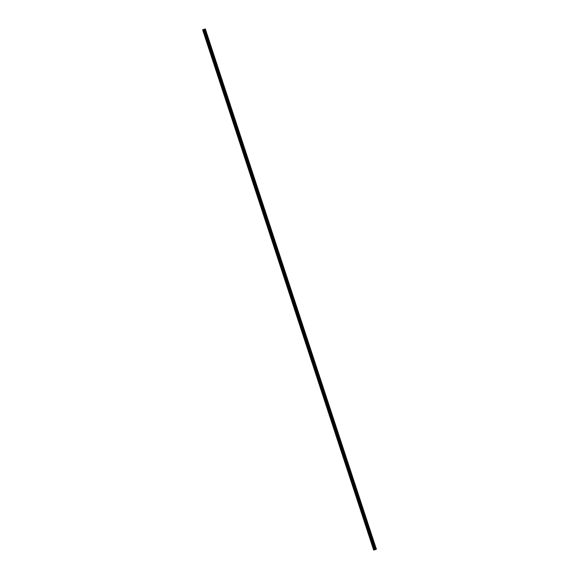 <?xml version="1.0" encoding="UTF-8"?>
<svg xmlns="http://www.w3.org/2000/svg" width="579" height="579" viewBox="0 0 579 579"><rect width="100%" height="100%" fill="white"/><g stroke="black" fill="none" stroke-linecap="round" stroke-linejoin="round"><path stroke-width="0.43" stroke-dasharray="2.9 2.17" d="M204.141 33.9L204.546 35.08M207.253 43.36L207.651 44.54M210.365 52.819L210.763 53.999M213.477 62.279L213.875 63.458M216.582 71.738L216.98 72.918M219.694 81.198L220.092 82.377M222.806 90.657L223.204 91.837M225.911 100.116L226.317 101.296M229.023 109.576L229.422 110.755M232.136 119.035L232.534 120.215M235.248 128.495L235.646 129.674M238.353 137.954L238.751 139.134M241.465 147.413L241.863 148.593M244.577 156.873L244.975 158.053M247.689 166.332L248.087 167.512M250.794 175.792L251.199 176.971M253.906 185.251L254.304 186.431M257.018 194.71L257.416 195.89M260.123 204.17L260.521 205.35M263.235 213.629L263.633 214.809M266.347 223.089L266.745 224.268M269.459 232.548L269.857 233.728M272.564 242.008L272.962 243.187M275.676 251.467L276.074 252.647M278.788 260.926L279.187 262.106M281.893 270.386L282.299 271.565M285.006 279.845L285.404 281.025M288.118 289.305L288.516 290.484M291.23 298.764L291.628 299.944M294.335 308.223L294.733 309.403M297.447 317.683L297.845 318.863M300.559 327.142L300.957 328.322M303.664 336.602L304.069 337.781M306.776 346.061L307.181 347.241M309.888 355.52L310.286 356.7M313 364.98L313.398 366.16M316.105 374.439L316.503 375.619M319.217 383.899L319.615 385.078M322.329 393.358L322.727 394.538M325.441 402.818L325.839 403.997M328.546 412.277L328.944 413.457M331.658 421.736L332.057 422.916M334.771 431.196L335.169 432.375M337.875 440.655L338.281 441.835M340.988 450.115L341.386 451.294M344.1 459.574L344.498 460.754M347.212 469.033L347.61 470.213M350.317 478.493L350.715 479.673M353.429 487.952L353.827 489.132M356.541 497.412L356.939 498.591M359.646 506.871L360.051 508.051M362.758 516.33L363.163 517.51M365.87 525.79L366.268 526.97M368.982 535.249L369.38 536.429M372.087 544.709L372.485 545.888M372.97 545.042L373.303 545.613L372.97 545.042M372.232 545.288L372.565 545.867L372.232 545.288M369.858 535.582L370.191 536.154L369.858 535.582M369.127 535.828L369.46 536.407L369.127 535.828M366.753 526.123L367.086 526.695L366.753 526.123M366.015 526.369L366.348 526.948L366.015 526.369M363.641 516.663L363.974 517.235L363.641 516.663M362.903 516.909L363.236 517.481L362.903 516.909M360.529 507.204L360.862 507.776L360.529 507.204M359.791 507.45L360.124 508.022L359.791 507.45M357.424 497.745L357.75 498.316L357.424 497.745M356.686 497.991L357.019 498.562L356.686 497.991M354.312 488.285L354.645 488.857L354.312 488.285M353.574 488.531L353.907 489.103L353.574 488.531M351.2 478.826L351.533 479.398L351.2 478.826M350.461 479.072L350.794 479.644L350.461 479.072M348.088 469.366L348.42 469.938L348.088 469.366M347.357 469.612L347.69 470.184L347.357 469.612M344.983 459.907L345.316 460.479L344.983 459.907M344.244 460.153L344.577 460.725L344.244 460.153M341.871 450.448L342.203 451.019L341.871 450.448M341.132 450.694L341.465 451.265L341.132 450.694M338.758 440.988L339.091 441.56L338.758 440.988M338.02 441.234L338.353 441.806L338.02 441.234M335.646 431.529L335.979 432.1L335.646 431.529M334.915 431.775L335.248 432.347L334.915 431.775M332.541 422.069L332.874 422.641L332.541 422.069M331.803 422.315L332.136 422.887L331.803 422.315M329.429 412.603L329.762 413.182L329.429 412.603M328.691 412.856L329.024 413.428L328.691 412.856M326.317 403.143L326.65 403.722L326.317 403.143M325.579 403.397L325.912 403.968L325.579 403.397M323.212 393.684L323.545 394.263L323.212 393.684M322.474 393.937L322.807 394.509L322.474 393.937M320.1 384.224L320.433 384.803L320.1 384.224M319.362 384.478L319.695 385.049L319.362 384.478M316.988 374.765L317.321 375.344L316.988 374.765M316.25 375.018L316.583 375.59L316.25 375.018M313.876 365.306L314.209 365.885L313.876 365.306M313.145 365.559L313.478 366.131L313.145 365.559M310.771 355.846L311.104 356.425L310.771 355.846M310.033 356.099L310.366 356.671L310.033 356.099M307.659 346.387L307.992 346.966L307.659 346.387M306.921 346.64L307.254 347.212L306.921 346.64M304.547 336.927L304.88 337.506L304.547 336.927M303.809 337.181L304.141 337.752L303.809 337.181M301.442 327.468L301.775 328.047L301.442 327.468M300.704 327.721L301.037 328.293L300.704 327.721M298.33 318.009L298.663 318.588L298.33 318.009M297.592 318.262L297.924 318.834L297.592 318.262M295.218 308.549L295.551 309.128L295.218 308.549M294.479 308.802L294.812 309.374L294.479 308.802M292.106 299.09L292.438 299.669L292.106 299.09M291.375 299.343L291.707 299.915L291.375 299.343M289.001 289.63L289.334 290.209L289.001 289.63M288.262 289.884L288.595 290.455L288.262 289.884M285.888 280.171L286.221 280.75L285.888 280.171M285.15 280.424L285.483 280.996L285.15 280.424M282.776 270.711L283.109 271.29L282.776 270.711M282.038 270.965L282.371 271.537L282.038 270.965M279.664 261.252L279.997 261.831L279.664 261.252M278.933 261.505L279.266 262.077L278.933 261.505M276.559 251.793L276.892 252.372L276.559 251.793M275.821 252.046L276.154 252.618L275.821 252.046M273.447 242.333L273.78 242.912L273.447 242.333M272.709 242.587L273.042 243.158L272.709 242.587M270.335 232.874L270.668 233.453L270.335 232.874M269.604 233.127L269.937 233.699L269.604 233.127M267.23 223.414L267.563 223.993L267.23 223.414M266.492 223.668L266.825 224.239L266.492 223.668M264.118 213.955L264.451 214.534L264.118 213.955M263.38 214.208L263.713 214.78L263.38 214.208M261.006 204.496L261.339 205.075L261.006 204.496M260.268 204.749L260.601 205.321L260.268 204.749M257.894 195.036L258.227 195.615L257.894 195.036M257.163 195.289L257.496 195.861L257.163 195.289M254.789 185.577L255.122 186.156L254.789 185.577M254.051 185.83L254.384 186.402L254.051 185.83M251.677 176.117L252.01 176.696L251.677 176.117M250.939 176.371L251.272 176.942L250.939 176.371M248.565 166.658L248.898 167.237L248.565 166.658M247.826 166.911L248.159 167.483L247.826 166.911M245.46 157.198L245.793 157.778L245.46 157.198M244.722 157.452L245.055 158.024L244.722 157.452M242.348 147.739L242.681 148.318L242.348 147.739M241.609 147.992L241.942 148.564L241.609 147.992M239.236 138.28L239.568 138.859L239.236 138.28M238.497 138.533L238.83 139.105L238.497 138.533M236.123 128.82L236.456 129.399L236.123 128.82M235.392 129.074L235.725 129.645L235.392 129.074M233.019 119.361L233.351 119.94L233.019 119.361M232.28 119.614L232.613 120.186L232.28 119.614M229.906 109.901L230.239 110.48L229.906 109.901M229.168 110.155L229.501 110.727L229.168 110.155M226.794 100.442L227.127 101.021L226.794 100.442M226.056 100.695L226.389 101.267L226.056 100.695M223.689 90.983L224.015 91.562L223.689 90.983M222.951 91.236L223.284 91.808L222.951 91.236M220.577 81.523L220.91 82.102L220.577 81.523M219.839 81.777L220.172 82.348L219.839 81.777M217.465 72.064L217.798 72.643L217.465 72.064M216.727 72.317L217.06 72.889L216.727 72.317M214.353 62.604L214.686 63.183L214.353 62.604M213.622 62.858L213.955 63.429L213.622 62.858M211.248 53.145L211.581 53.724L211.248 53.145M210.51 53.398L210.843 53.97L210.51 53.398M208.136 43.686L208.469 44.265L208.136 43.686M207.398 43.939L207.731 44.511L207.398 43.939M205.024 34.226L205.357 34.805L205.024 34.226M204.286 34.479L204.619 35.051L204.286 34.479M376.393 549.218L375.011 549.594L203.96 29.326M373.687 550.043L202.788 29.71M375.011 549.594L373.846 549.978M203.736 29.442L204.242 29.283M374.57 549.739L203.511 29.471M374.649 549.717L203.591 29.449M375.778 549.312L204.72 29.044M375.909 549.276L204.857 29.008M373.882 549.963L202.824 29.695M373.904 549.956L202.845 29.688M373.94 549.941L202.882 29.674L373.94 549.941M373.991 549.92L202.932 29.652M374.106 549.884L203.048 29.616M374.172 549.862L203.113 29.594L374.186 549.855M374.244 549.84L203.186 29.572L374.266 549.833M374.316 549.818L203.265 29.551M374.685 549.703L203.627 29.435M374.736 549.688L203.678 29.42M374.975 549.609L203.917 29.341M375.286 549.485L204.235 29.211M375.387 549.449L204.329 29.174M206.768 34.06L205.277 34.566M209.88 43.519L208.389 44.026M212.992 52.979L211.501 53.485M216.097 62.438L214.606 62.945M219.209 71.897L217.718 72.404M222.322 81.357L220.831 81.863M225.434 90.816L223.935 91.323M228.539 100.276L227.048 100.782M231.651 109.735L230.16 110.242M234.763 119.194L233.272 119.701M237.868 128.654L236.377 129.16M240.98 138.113L239.489 138.62M244.092 147.573L242.601 148.079M247.204 157.032L245.706 157.539M250.309 166.491L248.818 166.998M253.421 175.951L251.93 176.457M256.533 185.41L255.042 185.917M259.645 194.87L258.147 195.376M262.75 204.329L261.259 204.836M265.862 213.789L264.371 214.295M268.974 223.248L267.484 223.755M272.079 232.707L270.588 233.214M275.191 242.167L273.701 242.673M278.304 251.626L276.813 252.133M281.416 261.086L279.918 261.592M284.521 270.545L283.03 271.052M287.633 280.004L286.142 280.511M290.745 289.464L289.254 289.97M293.85 298.923L292.359 299.43M296.962 308.383L295.471 308.889M300.074 317.842L298.583 318.349M303.186 327.301L301.688 327.808M306.291 336.761L304.8 337.267M309.403 346.22L307.912 346.727M312.515 355.68L311.024 356.186M315.62 365.139L314.129 365.646M318.732 374.599L317.241 375.105M321.844 384.058L320.353 384.565M324.957 393.517L323.458 394.024M328.061 402.977L326.57 403.483M331.174 412.436L329.683 412.943M334.286 421.896L332.795 422.402M337.398 431.355L335.9 431.862M340.503 440.814L339.012 441.321M343.615 450.274L342.124 450.78M346.727 459.733L345.236 460.24M349.832 469.193L348.341 469.699M352.944 478.652L351.453 479.159M356.056 488.111L354.565 488.618M359.168 497.571L357.67 498.078M362.273 507.03L360.782 507.537M365.385 516.49L363.894 516.996M368.497 525.949L367.006 526.456M371.602 535.409L370.111 535.915M374.714 544.868L373.223 545.375M373.303 545.613L372.565 545.867M370.191 536.154L369.46 536.407M367.086 526.695L366.348 526.948M363.974 517.235L363.236 517.481M360.862 507.776L360.124 508.022M357.75 498.316L357.019 498.562M354.645 488.857L353.907 489.103M351.533 479.398L350.794 479.644M348.42 469.938L347.69 470.184M345.316 460.479L344.577 460.725M342.203 451.019L341.465 451.265M339.091 441.56L338.353 441.806M335.979 432.1L335.248 432.347M332.874 422.641L332.136 422.887M329.762 413.182L329.024 413.428M326.65 403.722L325.912 403.968M323.545 394.263L322.807 394.509M320.433 384.803L319.695 385.049M317.321 375.344L316.583 375.59M314.209 365.885L313.478 366.131M311.104 356.425L310.366 356.671M307.992 346.966L307.254 347.212M304.88 337.506L304.141 337.752M301.775 328.047L301.037 328.293M298.663 318.588L297.924 318.834M295.551 309.128L294.812 309.374M292.438 299.669L291.707 299.915M289.334 290.209L288.595 290.455M286.221 280.75L285.483 280.996M283.109 271.29L282.371 271.537M279.997 261.831L279.266 262.077M276.892 252.372L276.154 252.618M273.78 242.912L273.042 243.158M270.668 233.453L269.937 233.699M267.563 223.993L266.825 224.239M264.451 214.534L263.713 214.78M261.339 205.075L260.601 205.321M258.227 195.615L257.496 195.861M255.122 186.156L254.384 186.402M252.01 176.696L251.272 176.942M248.898 167.237L248.159 167.483M245.793 157.778L245.055 158.024M242.681 148.318L241.942 148.564M239.568 138.859L238.83 139.105M236.456 129.399L235.725 129.645M233.351 119.94L232.613 120.186M230.239 110.48L229.501 110.727M227.127 101.021L226.389 101.267M224.015 91.562L223.284 91.808M220.91 82.102L220.172 82.348M217.798 72.643L217.06 72.889M214.686 63.183L213.955 63.429M211.581 53.724L210.843 53.97M208.469 44.265L207.731 44.511M205.357 34.805L204.619 35.051M204.959 33.625L204.221 33.871M208.071 43.085L207.333 43.331M211.176 52.544L210.438 52.79M214.288 62.004L213.55 62.25M217.4 71.463L216.662 71.709M220.505 80.922L219.774 81.169M223.617 90.382L222.879 90.628M226.729 99.841L225.991 100.087M229.841 109.301L229.103 109.547M232.946 118.76L232.215 119.006M236.058 128.22L235.32 128.466M239.17 137.679L238.432 137.925M242.275 147.138L241.544 147.384M245.387 156.598L244.649 156.844M248.5 166.057L247.761 166.303M251.612 175.517L250.873 175.763M254.717 184.976L253.986 185.222M257.829 194.435L257.09 194.682M260.941 203.895L260.203 204.141M264.053 213.354L263.315 213.6M267.158 222.814L266.42 223.06M270.27 232.273L269.532 232.519M273.382 241.732L272.644 241.979M276.487 251.192L275.756 251.438M279.599 260.651L278.861 260.897M282.711 270.111L281.973 270.357M285.823 279.57L285.085 279.816M288.928 289.03L288.197 289.276M292.04 298.489L291.302 298.735M295.152 307.948L294.414 308.194M298.257 317.408L297.526 317.654M301.369 326.867L300.631 327.113M304.482 336.327L303.743 336.573M307.594 345.786L306.856 346.032M310.699 355.245L309.968 355.492M313.811 364.705L313.073 364.951M316.923 374.164L316.185 374.41M320.035 383.624L319.297 383.87M323.14 393.083L322.402 393.329M326.252 402.543L325.514 402.789M329.364 412.002L328.626 412.248M332.469 421.461L331.738 421.707M335.581 430.921L334.843 431.167M338.693 440.38L337.955 440.626M341.805 449.84L341.067 450.086M344.91 459.299L344.172 459.545M348.022 468.758L347.284 469.004M351.135 478.218L350.396 478.464M354.239 487.677L353.508 487.923M357.352 497.137L356.613 497.383M360.464 506.596L359.725 506.842M363.576 516.055L362.838 516.302M366.681 525.515L365.95 525.761M369.793 534.974L369.055 535.22M372.905 544.434L372.167 544.68M374.475 544.166L372.985 544.673M371.363 534.707L369.872 535.213M368.258 525.247L366.76 525.754M365.146 515.788L363.655 516.294M362.034 506.328L360.543 506.835M358.922 496.869L357.431 497.375M355.817 487.409L354.326 487.916M352.705 477.95L351.214 478.457M349.593 468.491L348.102 468.997M346.481 459.031L344.99 459.538M343.376 449.572L341.885 450.078M340.264 440.112L338.773 440.619M337.152 430.653L335.661 431.16M334.047 421.194L332.549 421.7M330.935 411.734L329.444 412.234M327.823 402.275L326.332 402.774M324.71 392.815L323.22 393.315M321.606 383.356L320.115 383.855M318.493 373.896L317.002 374.396M315.381 364.437L313.89 364.936M312.276 354.978L310.778 355.477M309.164 345.518L307.673 346.018M306.052 336.059L304.561 336.558M302.94 326.599L301.449 327.099M299.835 317.14L298.344 317.639M296.723 307.673L295.232 308.18M293.611 298.214L292.12 298.721M290.506 288.755L289.008 289.261M287.394 279.295L285.903 279.802M284.282 269.836L282.791 270.342M281.17 260.376L279.679 260.883M278.065 250.917L276.567 251.424M274.953 241.457L273.462 241.964M271.841 231.998L270.35 232.505M268.728 222.539L267.237 223.045M265.623 213.079L264.133 213.586M262.511 203.62L261.02 204.126M259.399 194.16L257.908 194.667M256.294 184.701L254.796 185.208M253.182 175.242L251.691 175.748M250.07 165.782L248.579 166.289M246.958 156.323L245.467 156.829M243.853 146.863L242.362 147.37M240.741 137.404L239.25 137.911M237.629 127.945L236.138 128.451M234.524 118.485L233.026 118.992M231.412 109.026L229.921 109.532M228.3 99.566L226.809 100.073M225.188 90.107L223.697 90.614M222.083 80.647L220.592 81.154M218.971 71.188L217.48 71.695M215.858 61.729L214.368 62.235M212.746 52.269L211.255 52.776M209.641 42.81L208.151 43.316M206.529 33.35L205.038 33.857"/><path stroke-width="0.87" d="M204.546 35.08L204.141 33.9M207.651 44.54L207.253 43.36M210.763 53.999L210.365 52.819M213.875 63.458L213.47 62.279M216.987 72.918L216.582 71.738M220.092 82.377L219.694 81.198M223.204 91.837L222.806 90.657M226.317 101.296L225.911 100.116M229.422 110.755L229.023 109.576M232.534 120.215L232.136 119.035M235.646 129.674L235.24 128.495M238.758 139.134L238.353 137.954M241.863 148.593L241.465 147.413M244.975 158.053L244.577 156.873M248.087 167.512L247.682 166.332M251.192 176.971L250.794 175.792M254.304 186.431L253.906 185.251M257.416 195.89L257.011 194.71M260.528 205.35L260.123 204.17M263.633 214.809L263.235 213.629M266.745 224.268L266.347 223.089M269.857 233.728L269.452 232.548M272.962 243.187L272.564 242.008M276.074 252.647L275.676 251.467M279.187 262.106L278.788 260.926M282.299 271.565L281.893 270.386M285.404 281.025L285.006 279.845M288.516 290.484L288.118 289.305M291.628 299.944L291.223 298.764M294.74 309.403L294.335 308.223M297.845 318.863L297.447 317.683M300.957 328.322L300.559 327.142M304.069 337.781L303.664 336.602M307.174 347.241L306.776 346.061M310.286 356.7L309.888 355.52M313.398 366.16L312.993 364.98M316.51 375.619L316.105 374.439M319.615 385.078L319.217 383.899M322.727 394.538L322.329 393.358M325.839 403.997L325.434 402.818M328.944 413.457L328.546 412.277M332.057 422.916L331.658 421.736M335.169 432.375L334.763 431.196M338.281 441.835L337.875 440.655M341.386 451.294L340.988 450.115M344.498 460.754L344.1 459.574M347.61 470.213L347.205 469.033M350.722 479.673L350.317 478.493M353.827 489.132L353.429 487.952M356.939 498.591L356.541 497.412M360.051 508.051L359.646 506.871M363.156 517.51L362.758 516.33M366.268 526.97L365.87 525.79M369.38 536.429L368.975 535.249M372.492 545.888L372.087 544.709M202.607 29.782L373.665 550.05L374.519 549.862L376.393 549.218L205.335 28.95L202.607 29.782L205.335 28.95M204.206 29.297L203.736 29.442M203.996 29.363L375.033 549.666M204.112 29.297L203.728 29.435M202.976 29.739L374.027 550.007L202.968 29.739M203.627 29.529L374.685 549.797L203.627 29.536M376.307 549.254L205.256 28.986M375.011 549.674L203.953 29.406M374.939 549.695L203.888 29.428M374.056 549.999L203.005 29.732M375.916 549.384L204.865 29.116M375.8 549.42L204.742 29.153M375.358 549.551L204.3 29.283M375.308 549.572L204.257 29.297M375.069 549.652L204.018 29.384M374.779 549.76L203.721 29.493M374.743 549.775L203.685 29.507M374.722 549.782L203.663 29.515M374.635 549.818L203.576 29.551M374.519 549.862L203.461 29.594M203.381 29.616L374.439 549.884L203.395 29.616M374.381 549.898L203.323 29.63M374.36 549.905L203.301 29.638M374.302 549.927L203.243 29.659"/></g></svg>
